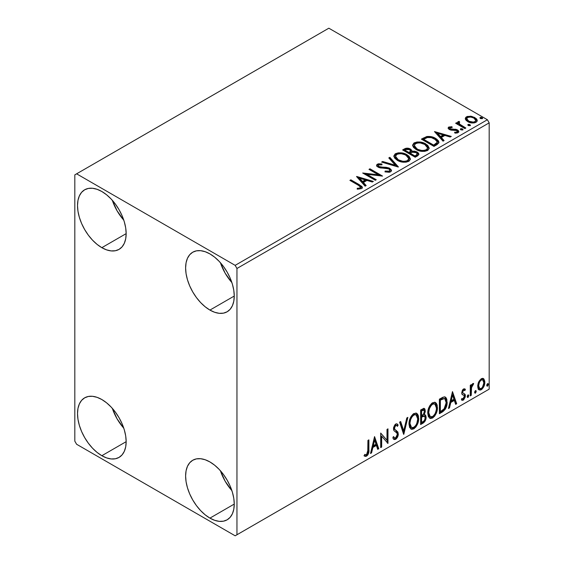 <?xml version="1.0" encoding="UTF-8"?>
<svg xmlns="http://www.w3.org/2000/svg" width="564" height="564" viewBox="0 0 564 564"><rect width="100%" height="100%" fill="white"/><g stroke="black" fill="none" stroke-linecap="round" stroke-linejoin="round"><path stroke-width="0.85" d="M220.418 470.743A34.397 19.86 -120 0 0 231.882 490.602L225.163 481.24L220.418 470.743M209.935 518.119A34.397 19.86 60 0 1 187.467 487.804A34.397 19.86 60 0 1 192.74 460.245A34.397 19.86 60 0 1 209.935 461.951L214.68 465.229L219.241 469.459L223.45 474.479L227.13 480.105L230.161 486.105L232.403 492.259L233.792 498.329L234.257 504.075L209.935 518.119L205.19 514.84L200.629 510.603L196.42 505.584L192.74 499.965L189.715 493.958L187.467 487.804L186.078 481.741L185.612 475.988L186.078 470.778L187.467 466.315L189.715 462.755L192.74 460.245L196.42 458.877L200.629 458.715L205.19 459.752L209.935 461.951A34.397 19.86 60 0 1 232.403 492.259A34.397 19.86 60 0 1 227.13 519.818L223.45 521.185L219.241 521.355L214.68 520.318L209.935 518.119L234.257 504.075L233.792 509.285L232.403 513.755L230.161 517.308L227.13 519.818A34.397 19.86 60 0 1 209.935 518.119M112.321 200.298A34.397 19.86 -120 0 0 123.784 220.157L117.072 210.795L112.321 200.298M101.837 247.674A34.397 19.86 60 0 1 79.369 217.366A34.397 19.86 60 0 1 84.642 189.8A34.397 19.86 60 0 1 101.837 191.506L106.582 194.784L111.143 199.014L115.352 204.041L119.039 209.66L122.064 215.659L124.306 221.814L125.694 227.884L126.16 233.63L101.837 247.674L97.093 244.395L92.531 240.165L88.322 235.139L84.642 229.52L81.618 223.513L79.369 217.366L77.98 211.296L77.515 205.55L77.98 200.34L79.369 195.87L81.618 192.31L84.642 189.8L88.322 188.439L92.531 188.27L97.093 189.307L101.837 191.506A34.397 19.86 60 0 1 124.306 221.814A34.397 19.86 60 0 1 119.039 249.38L115.352 250.74L111.143 250.909L106.582 249.873L101.837 247.674L126.16 233.63L125.694 238.84L124.306 243.31L122.064 246.87L119.039 249.38A34.397 19.86 60 0 1 101.837 247.674M220.418 262.704A34.397 19.86 -120 0 0 231.882 282.564L225.163 273.209L220.418 262.704M209.935 310.08A34.397 19.86 60 0 1 187.467 279.772A34.397 19.86 60 0 1 192.74 252.214A34.397 19.86 60 0 1 209.935 253.913L214.68 257.191L219.241 261.428L223.45 266.448L227.13 272.067L230.161 278.073L232.403 284.221L233.792 290.291L234.257 296.044L209.935 310.08L205.19 306.802L200.629 302.572L196.42 297.545L192.74 291.926L189.715 285.927L187.467 279.772L186.078 273.702L185.612 267.956L186.078 262.746L187.467 258.277L189.715 254.716L192.74 252.214L196.42 250.846L200.629 250.677L205.19 251.713L209.935 253.913A34.397 19.86 60 0 1 232.403 284.228A34.397 19.86 60 0 1 227.13 311.786L223.45 313.154L219.241 313.316L214.68 312.28L209.935 310.08L234.257 296.044L233.792 301.246L232.403 305.716L230.161 309.276L227.13 311.786A34.397 19.86 60 0 1 209.935 310.08M112.321 408.329A34.397 19.86 -120 0 0 123.784 428.189L117.072 418.833L112.321 408.329M101.837 455.705A34.397 19.86 60 0 1 79.369 425.397A34.397 19.86 60 0 1 84.642 397.839A34.397 19.86 60 0 1 101.837 399.538L106.582 402.816L111.143 407.053L115.352 412.072L119.039 417.691L122.064 423.698L124.306 429.846L125.694 435.916L126.16 441.668L101.837 455.705L97.093 452.427L92.531 448.197L88.322 443.17L84.642 437.551L81.618 431.552L79.369 425.397L77.98 419.327L77.515 413.581L77.98 408.371L79.369 403.902L81.618 400.341L84.642 397.839L88.322 396.471L92.531 396.302L97.093 397.338L101.837 399.538A34.397 19.86 60 0 1 124.306 429.853A34.397 19.86 60 0 1 119.039 457.411L115.352 458.779L111.143 458.941L106.582 457.905L101.837 455.705L126.16 441.668L125.694 446.871L124.306 451.341L122.064 454.901L119.039 457.411A34.397 19.86 60 0 1 101.837 455.705M395.533 156.341L396.781 154.444C400.087 153.302 403.168 153.577 406.002 155.269L408.766 158.625L407.448 160.606C404.176 161.741 401.124 161.466 398.304 159.781L395.533 156.341L395.526 157.166L398.304 160.613L396.696 159.443L395.533 157.032M74.815 174.861L74.815 441.147L76.612 444.263L235.16 535.8L489.185 389.139L236.958 534.757L236.958 268.478L489.185 122.853L489.185 389.139L489.185 122.853L487.388 119.737L235.16 265.355L76.612 173.825L328.84 28.2L487.388 119.737L328.84 28.2L74.815 174.861L74.815 441.147L76.612 444.263L235.16 535.8L236.958 534.757L236.958 268.478L235.16 265.355L76.612 173.825L74.815 174.861M482.988 378.381L483.877 378.966L481.268 378.719L478.646 381.997L477.757 385.29L477.912 388.074L478.963 389.816L480.45 390.084L482.079 389.146L483.954 386.312L484.709 383.689L484.772 381.236L483.877 378.966L482.77 378.331L481.268 378.719L478.646 381.997L477.708 386.312L479.153 389.943L481.268 389.738C483.658 387.722 484.843 385.212 484.821 382.209L483.369 378.543M470.27 395.9L471.236 395.336L471.546 387.207L472.258 385.452L473.203 384.874L473.499 383.428L472.35 384.035L471.236 386.262L471.236 384.697L470.27 385.254L470.27 395.9L471.236 395.336L471.391 388.025L473.661 383.478L472.928 383.534L471.236 386.262L471.236 384.697L470.27 385.254L470.27 395.9M464.01 390.084L462.889 389.809L464.849 390.626L465.42 389.386L464.517 388.8L465.42 389.386L463.545 388.949L462.741 389.668L461.719 393.221L462.24 394.56L464.221 395.547L464.376 397.07L463.263 398.826L461.93 398.473L461.38 399.777L462.48 400.341L463.608 399.918L465.3 396.943L465.103 394.349L463.1 393.235L462.67 392.199L463.396 390.38L464.003 390.112L464.849 390.626L465.42 389.386L464.623 388.836L463.545 388.949L461.697 392.812L462.008 394.271L464.221 395.547L464.447 396.429L463.263 398.826L461.93 398.473L461.38 399.777L461.796 400.172M442.317 412.037L445.398 409.076L446.914 404.832L446.871 399.502L446.166 397.846L444.686 396.873L442.825 397.275L439.384 399.164L439.384 413.729L442.317 412.037L441.598 411.621L439.384 412.897L441.598 411.621L442.317 412.037C445.68 409.563 447.294 406.27 447.146 402.153L445.384 397.119L444.298 396.859L439.384 399.164L439.384 413.729L442.317 412.037M420.631 424.558L424.854 421.47L426.13 417.247L425.651 415.287L424.142 414.674L425.256 411.805L424.932 409.076L423.62 408.449L420.631 409.993L420.631 424.558L423.155 423.099C425.122 421.611 426.116 419.658 426.13 417.247L425.207 414.864L424.142 414.674L425.319 410.895L424.452 408.555L420.631 409.993L420.631 424.558M403.655 434.358L407.857 417.367L406.806 417.98L403.739 430.797L400.673 421.519L399.615 422.133L403.817 434.266L407.857 417.367L406.806 417.98L403.739 430.797L400.673 421.519L399.615 422.133L403.655 434.358M381.666 447.055L381.666 436.219L387.976 443.41L387.976 428.851L387.003 429.408L387.003 440.272L380.693 433.053L380.693 447.612L381.666 447.055L380.693 446.78L381.666 447.055L381.666 436.219L387.976 443.41L387.976 428.851L387.003 429.408L387.003 440.272L380.693 433.053L380.693 447.612L381.666 447.055M364.203 455.825L366.586 456.135L365.867 455.719L367.763 453.202L368.172 449.282C368.56 451.701 367.791 453.844 365.867 455.719L366.586 456.135C368.511 454.26 369.279 452.116 368.891 449.698L368.172 449.282L368.172 440.28L368.172 449.282L368.891 449.698L368.891 439.864L367.925 440.428L367.749 452.772L366.579 454.647L364.696 454.422L364.203 455.825L365.239 456.382L366.586 456.135L367.89 454.852L368.644 453.068L368.891 439.864L367.925 440.428L367.925 450.114L366.579 454.647L364.696 454.422L364.203 455.825L364.689 456.156M374.552 436.599L370.513 453.491L371.563 452.885L372.86 447.471L376.407 445.426L377.704 449.346L378.754 448.732L374.552 436.599L370.513 453.491L371.563 452.885L372.86 447.471L376.407 445.426L377.704 449.346L378.754 448.732L374.552 436.599M396.584 425.439L394.99 425.087L396.584 425.439L397.401 426.391L398.156 425.059L397.155 423.916L395.724 424.001L393.468 428.703L393.968 430.628L397.035 433.166L397.352 434.414L395.59 437.897L394.589 437.932L393.609 436.606L392.826 437.805L394.017 439.469L395.66 439.349L397.26 437.622L398.156 435.33L397.958 432.094L394.899 429.486L394.44 428.083L395.427 425.7L396.548 425.418L397.401 426.391L398.156 425.059L396.548 423.754L395.145 424.438L393.594 427.449L393.594 429.775L394.166 430.875L396.873 432.933L397.345 434.668L396.901 436.339L395.59 437.897L394.335 437.734L393.609 436.606L392.826 437.805L393.383 438.848L394.208 439.553L395.66 439.349L394.934 438.933L393.679 439.201M408.992 424.057L409.633 427.512L411.713 429.345L413.856 428.844L415.999 426.849L417.91 423.085L418.629 419.736L418.425 415.929L417.522 414.025L415.95 413.045L413.215 413.955L411.142 416.352L409.556 420.067L408.992 424.057L410.987 429.077L413.856 428.844C417.141 425.996 418.756 422.514 418.692 418.389L416.704 413.32L413.779 413.574C410.514 416.451 408.921 419.947 408.992 424.057M427.745 413.236L428.386 416.683L430.473 418.516L432.609 418.016L434.752 416.028L436.663 412.256L437.382 408.907L437.178 405.1L436.282 403.197L434.703 402.217L431.968 403.126L429.895 405.523L428.309 409.238L427.745 413.236L429.74 418.248L432.609 418.016C435.894 415.167 437.509 411.685 437.445 407.56L435.457 402.492L432.539 402.745C429.274 405.622 427.674 409.119 427.745 413.236M452.483 391.606L448.443 408.498L449.501 407.892L450.791 402.477L454.337 400.433L455.634 404.353L456.685 403.739L452.483 391.606L448.443 408.498L449.501 407.892L450.791 402.477L454.337 400.433L455.634 404.353L456.685 403.739L452.483 391.606M467.196 396.647L467.655 397.479L468.353 397.077L468.613 395.026L467.824 395.096L467.246 396.203L468.007 397.394L468.811 395.709L468.007 394.962L467.196 396.647M474.634 392.354L475.092 393.186L475.79 392.784L476.051 390.732L475.262 390.803L474.676 391.902L475.445 393.101L476.249 391.416L475.445 390.669L474.634 392.354M486.76 385.353L487.218 386.185L487.916 385.783L488.177 383.731L487.388 383.802L486.81 384.902L487.571 386.1L488.375 384.415L487.571 383.668L486.76 385.353M465.392 119.201L466.231 120.52L468.592 122.078L474.021 122.966L476.023 122.317L477.144 121.161L477.095 119.829L476.256 118.588L471.793 116.367L467.366 116.424L465.808 117.326L465.279 118.56L467.718 121.634C470.313 123.163 473.076 123.389 476.023 122.317L477.25 120.59L474.832 117.531L470.616 116.177L466.484 116.811L465.392 119.201L465.279 118.553M464.863 128.578L465.836 128.014L459.258 123.861L458.793 122.853L459.716 122.219L459.195 121.38L457.714 122.043L457.975 123.481L456.621 122.691L455.649 123.255L464.863 128.578L465.836 128.014L459.723 124.313L459.117 122.374L459.716 122.219L459.195 121.38L458.144 121.627L457.608 122.458L457.975 123.481L456.621 122.691L455.649 123.255L464.863 128.578M449.959 128.493L450.262 129.748L449.959 127.661L452.173 127.506L451.947 126.717L451.947 127.478L451.947 126.717L448.563 127.168L448.105 128.028L448.937 129.248L451.066 130.143L455.479 130.143L457.037 130.862L456.889 132.061L454.584 132.265L454.887 133.083L457.432 132.949L458.772 131.997L458.32 130.531L456.706 129.551L450.058 128.789L449.776 127.802L452.173 127.506L451.947 126.717L448.768 127.041L448.768 127.873L450.417 127.499M436.917 144.715L438.898 142.798L438.573 141.014L436.649 139.047L432.891 137.13L427.033 136.495L421.371 139.125L433.984 146.407L436.917 144.715L438.968 142.29L435.598 138.377C433.159 136.798 430.205 136.192 426.736 136.551L421.371 139.125L433.984 146.407L436.917 144.715M407.441 148.974L404.402 149.756C406.418 148.699 408.428 148.741 410.43 149.883L410.43 149.051C408.428 147.909 406.418 147.867 404.402 148.924L404.402 149.756L403.338 150.369L404.402 149.756L404.402 148.924L402.618 149.953L415.231 157.236L418.848 154.628L418.636 153.323L417.149 151.991L414.723 151.152L411.931 151.279L411.121 149.523L408.273 148.254L405.763 148.318L402.618 149.953L415.231 157.236L417.748 155.777L418.911 154.226L417.149 151.991L411.967 150.955M398.247 167.036L389.844 157.328L388.786 157.934L395.286 165.231L382.653 161.48L381.595 162.087L398.41 166.944L389.844 157.328L388.786 157.934L395.286 165.231L382.653 161.48L381.595 162.087L398.247 167.036M376.259 179.733L366.882 174.311L382.568 176.088L369.956 168.805L368.983 169.369L378.395 174.798L362.68 173.007L375.293 180.29L376.259 179.733L366.882 174.311L382.568 176.088L369.956 168.805L368.983 169.369L378.395 174.798L362.68 173.007L375.293 180.29L376.259 179.733M358.295 185.225L360.135 186.409L360.615 187.375L359.825 188.045L357.188 188.313L357.668 189.159L361.503 188.623L362.356 187.608L361.94 186.501L350.878 179.824L349.906 180.381L358.295 185.225L360.622 187.241L359.381 188.143L357.188 188.313L357.668 189.159L361.503 188.623L362.363 187.459L359.395 184.738L350.878 179.824L349.906 180.381L358.295 185.225M356.54 176.553L365.105 186.169L366.163 185.563L363.413 182.482L366.96 180.431L372.296 182.017L373.354 181.411L356.695 176.462L365.105 186.169L366.163 185.563L363.413 182.482L366.96 180.431L372.296 182.017L373.354 181.411L356.54 176.553M390.577 171.837L391.395 170.998L391.409 170.025L389.195 168.016L386.143 167.297L380.298 167.036L378.5 166.19L378.254 165.294L378.663 164.899L381.969 164.857L381.955 163.976L378.402 163.786L376.681 164.871L377.182 166.486L379.191 167.649L388.836 168.883L389.837 169.975L389.393 171.012L388.265 171.414L385.134 171.061L384.986 171.886L389.315 172.281L390.577 171.837L391.486 170.525L389.823 168.333L378.987 166.556L378.19 165.555L378.663 164.899L381.969 164.857L381.955 163.976L377.386 164.145L376.59 165.322L378.07 167.148L380.488 167.966L387.285 168.347L388.836 168.883L389.865 170.194L389.209 171.132L385.134 171.061L384.986 171.886L390.577 171.837M397.338 160.345L401.286 161.889L406.002 162.199L409.302 160.98L410.373 158.794L408.963 156.165L406.39 154.388L402.992 153.14L398.233 152.83L395.167 153.887L393.884 155.868L394.722 158.188L397.338 160.345C400.884 162.446 404.691 162.77 408.773 161.332L410.38 159.006L406.975 154.712C403.401 152.569 399.559 152.245 395.442 153.718L393.876 156.066L397.338 160.345M416.091 149.516L420.046 151.06L424.755 151.371L428.055 150.151L429.126 147.965L427.716 145.336L424.53 143.256L420.201 142.036L416.993 142.001L413.92 143.059L412.644 145.04L413.475 147.359L416.091 149.516C419.637 151.617 423.451 151.942 427.533 150.503L429.134 148.177L425.735 143.883C422.154 141.747 418.312 141.416 414.195 142.889L412.629 145.237L416.091 149.516M434.47 131.56L443.036 141.176L444.094 140.57L441.344 137.482L444.89 135.438L450.227 137.024L451.285 136.417L434.47 131.56L443.036 141.176L444.094 140.57L441.344 137.482L444.89 135.438L450.227 137.024L451.285 136.417L434.47 131.56M460.612 129.628L460.661 128.761L461.098 129.931L463.009 129.713L462.522 128.902L461.105 128.613L460.407 129.022L460.901 129.833L462.762 129.974L463.037 129.586M468.049 125.335L468.099 124.468L468.536 125.638L470.446 125.419L469.96 124.609L468.543 124.32L467.845 124.729L468.339 125.539L470.2 125.68L470.475 125.293M480.175 118.334L480.225 117.467L480.662 118.637L482.572 118.419L482.086 117.608L480.669 117.319L479.971 117.728L480.465 118.539L482.326 118.68L482.601 118.292M362.349 188.115L360.572 186.282L350.625 180.797L350.878 179.824L350.878 180.656L359.395 185.57L359.395 184.738L359.395 185.57L362.278 187.861M360.551 188.376L357.188 189.144L359.381 188.975L359.381 188.143L359.381 188.975L360.199 188.714L360.622 187.241M357.372 177.498L372.402 181.96L357.372 177.498M363.413 183.314L363.413 182.482L363.413 183.314L365.669 185.845L363.413 183.314M359.656 179.098L362.539 182.327L365.246 180.755L365.246 179.923L365.246 180.755L362.539 182.327L362.539 181.495L362.539 182.327L359.656 179.098L359.656 178.266L365.246 179.923L362.539 181.495L359.656 178.266L359.656 179.098M364.196 173.881L378.395 175.63L378.395 174.798L378.395 175.63L364.196 173.881M369.709 169.785L369.956 168.805L369.956 169.637L381.074 176.06L369.709 169.785M366.882 175.143L366.882 174.311L366.882 175.143L375.539 180.149L366.882 175.143M389.209 171.964L385.127 171.921L385.134 171.061L385.134 171.893L389.209 171.964L389.865 170.194M376.667 165.738L377.386 164.145L377.386 164.977L381.955 164.808L381.955 163.976L381.955 164.857L378.402 164.617L377.147 165.139L376.59 166.119M378.19 165.555L378.987 167.388L378.987 166.556L378.987 167.388L381.208 167.987L381.208 167.155L381.208 167.987L383.661 168.023L383.661 167.191L383.661 168.023L389.823 169.165L389.823 168.333L389.823 169.165L391.43 170.913M391.409 170.857L390.387 169.531L388.49 168.587M387.75 168.382L380.298 167.868L378.5 167.022L378.254 166.126M376.942 165.315L376.681 165.703M389.858 171.118L389.393 171.844M382.547 162.369L382.653 161.48L382.653 162.312L395.286 166.063L395.286 165.231L395.286 166.063L382.547 162.369M389.28 158.484L389.844 158.16L389.844 157.328L389.844 158.16L397.578 166.831L389.844 158.16L389.28 158.484M393.912 156.496L395.442 154.55L395.442 153.718L395.442 154.55C399.559 153.077 403.401 153.401 406.975 155.544L406.975 154.712L406.975 155.544L410.345 159.415M396.739 153.986L394.497 155.297L393.884 156.7M410.373 159.626L409.675 157.821L407.525 155.875L404.444 154.388L401.427 153.697M399.876 153.584L397.599 153.76M408.597 158.646L408.724 159.069M408.759 159.605L407.673 161.297L405.22 162.122L401.455 161.854L398.304 160.613C401.124 162.298 404.176 162.573 407.448 161.438L408.766 159.457L408.766 158.625M407.448 160.606L407.448 161.438L407.448 160.606L405.22 161.29L402.675 161.241L398.304 159.781L398.304 160.613L398.304 159.781L395.709 157.236L395.625 155.756L396.781 154.444L399.037 153.768L401.596 153.796L405.044 154.769L407.61 156.439L408.597 157.814L408.576 159.485L407.448 160.606M411.931 151.279L410.43 149.051L410.43 149.883L411.931 152.111L411.931 151.279L411.931 152.111L417.149 152.823L417.149 151.991L417.149 152.823L418.848 154.628M418.855 154.67L417.755 153.225L416.028 152.315L411.931 152.111M418.636 154.155L418.262 153.669M413.313 151.906L412.608 151.984M411.931 151.49L410.796 150.109L408.258 149.079M417.268 154.776L414.907 156.757L410.218 154.05L410.218 153.218L412.397 152.132L416.176 152.555L417.268 153.958L416.013 155.283L416.013 156.115L417.268 154.79L417.268 153.958M416.881 155.516L416.479 155.833M410.5 152.118L409.852 152.745M409.415 153.02L409.415 152.188L408.921 153.302L409.415 153.02L408.921 153.302L404.881 150.969L404.881 150.137L405.883 149.559L409.485 149.622L410.571 150.969L409.415 152.188L409.415 153.02L410.571 151.801L410.571 150.969M408.921 152.47L404.881 150.137L404.881 150.969L408.921 153.302L408.921 152.47L404.881 150.137L407.187 149.1L409.485 149.622L410.38 150.405L410.5 151.286L408.921 152.47M416.013 155.283L414.907 155.925L414.907 156.757L416.013 156.115L416.013 155.283L414.907 155.925L410.218 153.218L410.218 154.05L414.907 156.757L414.907 155.925L410.218 153.218L412.876 152.012L415.365 152.188L416.613 152.851L417.268 153.944L416.013 155.283M412.672 145.667L414.195 143.721L414.195 142.889L414.195 143.721C418.312 142.248 422.154 142.579 425.735 144.715L425.735 143.883L425.735 144.715L429.105 148.586M415.492 143.157L413.257 144.469L412.644 145.872M429.126 148.797L428.428 147L426.285 145.054L423.197 143.559L420.18 142.868M418.629 142.755L416.352 142.939M427.35 147.817L427.477 148.226M427.512 148.776L426.969 150.01L425.178 151.046L420.208 151.025L416.197 149.227L414.871 147.951L414.293 146.203M414.286 145.512L414.286 146.351L417.057 149.784L417.057 148.952L417.057 149.784C419.877 151.469 422.929 151.744 426.208 150.609L426.208 149.777C422.929 150.912 419.877 150.637 417.057 148.952L414.286 145.512L415.534 143.616C418.848 142.473 421.921 142.748 424.762 144.44L427.519 147.803L426.208 150.609L427.519 147.803M438.573 141.846L435.598 139.209L430.395 137.341L426.243 137.503L422.091 139.541L423.282 138.85L423.282 138.018L423.282 138.85L426.736 137.383L426.736 136.551L426.736 137.383C430.205 137.024 433.159 137.63 435.598 139.209L435.598 138.377L435.598 139.209L438.926 142.706M437.248 142.734L436.881 143.764L435.352 144.941M434.703 145.329L434.703 144.497L433.66 145.096L433.66 145.928L434.703 145.329L436.973 143.644L436.973 142.812L433.66 145.928L423.634 140.14L433.66 145.928L433.66 145.096L423.634 139.308L423.634 140.14L423.634 139.308L427.42 137.538C430.226 137.172 432.63 137.637 434.625 138.934L437.248 141.945L436.973 143.644L437.248 141.945M435.302 132.505L450.333 136.967L435.302 132.505M441.344 138.321L441.344 137.482L441.344 138.321L443.6 140.852L441.344 138.321M437.586 134.105L440.47 137.334L443.184 135.762L443.184 134.93L443.184 135.762L440.47 137.334L440.47 136.502L440.47 137.334L437.586 134.105L437.586 133.273L443.184 134.93L440.47 136.502L437.586 133.273L437.586 134.105M449.649 128.945L449.959 127.661M451.327 129.269L450.262 128.916L450.262 129.748L451.327 130.101L451.327 129.269L451.327 130.101L453.252 130.087L453.252 129.255L451.327 129.269M455.768 129.29L453.252 129.255L453.252 130.087L455.768 130.122L455.768 129.29L455.768 130.122L457.51 130.763L457.51 129.931L455.768 129.29M455.86 133.153L456.889 132.892L456.889 132.061L454.584 132.265L454.887 133.083L458.13 132.653L458.849 131.638L457.51 129.931L457.51 130.763L458.765 132.025M448.197 128.409L448.768 127.041L448.105 127.979L449.332 129.501L451.066 130.143L456.593 130.517L457.305 131.468L456.889 132.892L457.305 131.468M451.115 127.492L449.092 127.725L448.168 128.465M457.27 132.096L457.009 132.808L455.79 133.16M458.779 132.075L456.255 130.235L450.495 129.868L449.776 128.634M458.32 131.363L457.954 131.045M460.661 128.761L460.661 129.593L462.522 129.734L462.522 128.902L460.661 128.761L460.379 129.163M462.762 129.974L462.522 128.902L462.811 129.946M462.84 129.967L460.576 129.649M462.113 129.551L461.627 129.452M456.368 123.671L456.621 122.691L456.621 123.523L457.975 124.313L457.975 123.481L457.975 124.313L456.368 123.671M457.693 122.917L458.144 121.627L458.144 122.458L459.195 122.212L459.195 121.38L459.258 122.31L458.257 122.402L457.63 123.114M458.786 123.756L459.117 122.374M459.117 123.206L459.723 125.145L459.723 124.313L459.723 125.145L462.734 127.062L462.734 126.23L462.734 127.062L465.117 128.43L459.893 125.278L458.793 123.685M468.099 124.468L468.099 125.3L469.96 125.441L469.96 124.609L468.099 124.468L467.817 124.87M470.2 125.68L469.96 124.609L470.249 125.652M470.277 125.673L468.014 125.356M469.551 125.257L469.065 125.152M467.373 117.249L465.328 118.969L466.484 117.643L466.484 116.811L466.484 117.643L470.616 117.016L470.616 116.177L470.616 117.016L474.832 118.362L474.832 117.531L474.832 118.362L477.2 120.999L476.256 119.42L473.915 117.89L471.208 117.093L468.282 117.037M475.706 120.879L474.888 122.501L471.652 122.924L468.113 121.535L467.091 120.484L466.837 119.187M466.788 118.687L466.788 119.519L468.698 121.909L468.698 121.077L468.698 121.909C470.602 123.065 472.667 123.262 474.888 122.501L474.888 121.669C472.667 122.43 470.602 122.233 468.698 121.077L466.788 118.687L467.612 117.467C469.868 116.734 471.955 116.938 473.873 118.095L475.748 120.393L474.888 122.501L475.748 120.393M480.225 117.467L480.225 118.299L482.086 118.44L482.086 117.608L480.225 117.467L479.943 117.869M482.326 118.68L482.086 117.608L482.375 118.651M482.403 118.673L480.14 118.355M481.677 118.257L481.191 118.151M365.246 179.923L362.539 181.495L359.656 178.266L365.246 179.923M424.762 144.44L426.948 146.28L427.491 148.156L426.426 149.636L423.973 150.461L421.435 150.412L418.009 149.446L415.456 147.782L414.307 145.822L415.118 143.898L417.79 142.939L420.356 142.967L424.762 144.44M423.634 139.308L427.42 137.538L431.34 137.616L436 139.886L436.966 140.986L437.192 142.361L433.66 145.096L423.634 139.308M443.184 134.93L440.47 136.502L437.586 133.273L443.184 134.93M473.873 118.095L475.748 120.294L475.17 121.479L473.372 122.127L469.015 121.253L467.281 119.935L466.795 118.785L467.33 117.657L469.149 117.016L471.723 117.234L473.873 118.095M363.97 455.747L365.867 455.719L364.302 455.902M374.39 437.283L378.035 448.317L378.754 448.732L378.035 448.317L377.471 448.648L378.035 448.317L374.39 437.283M375.68 445.01L376.407 445.426L375.68 445.01L372.141 447.055L372.86 447.471L372.141 447.055L370.844 452.469L371.563 452.885L370.738 452.525L372.141 447.055L375.68 445.01M373.911 439.652L372.557 445.32L373.276 445.736L372.557 445.32L373.911 439.652L374.63 440.068L375.991 444.171L373.276 445.736L374.63 440.068L373.911 439.652M380.693 433.138L387.003 440.272L380.693 433.138M387.249 429.267L387.249 442.937L387.249 429.267M387.348 443.05L387.976 443.41L387.348 443.05M380.947 435.803L381.666 436.219L380.947 435.803L380.947 446.639L380.947 435.803M393.348 437.015L394.589 437.932M397.437 424.643L396.859 425.665L397.437 424.643M394.44 428.083L395.709 425.503L394.99 425.087L393.721 427.667L394.44 428.083L393.721 427.667L394.306 429.204L395.026 429.62L394.44 428.083M396.224 430.381L394.306 429.204L396.224 430.381L395.505 429.965L397.599 433.455L398.318 433.871L396.224 430.381M395.66 439.349C397.416 437.89 398.304 436.064 398.318 433.871L397.599 433.455C397.585 435.648 396.696 437.474 394.934 438.933L395.66 439.349M393.489 439.137L395.533 438.496M396.069 437.911L397.437 434.914L397.437 432.207L396.654 430.847L394.18 429.07L393.721 427.667L394.44 425.559L395.822 425.002M397.437 432.207L397.239 431.679M394.151 437.629L393.207 436.811M400.179 421.801L403.013 430.381L403.739 430.797L403.013 430.381L400.179 421.801M406.905 417.917L403.26 433.166L406.905 417.917M416.338 413.144L417.973 417.973L418.692 418.389L417.973 417.973C418.037 422.098 416.422 425.58 413.137 428.428L413.856 428.844L413.137 428.428L410.641 428.83M410.874 428.901L413.701 428.055L416.133 425.08L417.705 420.723L417.698 415.499M411.396 427.336L410.162 426.532L409.252 423.592M416.147 414.907L413.102 414.632L416.147 414.907L417.72 418.946C417.783 422.274 416.486 425.08 413.821 427.364L411.558 427.533L409.965 423.493L409.238 423.078L409.358 421.435L410.148 418.516L411.783 415.767L413.56 414.406L415.513 414.54M409.238 423.078L409.965 423.493C409.901 420.187 411.191 417.374 413.821 415.048L413.102 414.632C410.472 416.958 409.182 419.771 409.238 423.078L410.839 427.117L411.558 427.533M424.05 408.421L424.6 410.479L425.319 410.895L424.6 410.479L424.065 413.095M423.86 410.099L423.141 409.683L421.886 409.929L422.605 410.345L421.886 409.929L420.885 410.514L421.604 410.93L423.86 410.099L424.354 411.48L423.416 414.272L424.142 414.674L423.423 414.265L421.604 415.597L420.885 415.182L420.885 410.514L423.211 409.732M424.805 414.716L425.411 416.831L426.13 417.247L425.411 416.831C425.397 419.242 424.403 421.195 422.436 422.683L423.155 423.099L422.436 422.683L420.631 423.726L423.395 421.957L425.002 419.256L425.383 416.267L424.706 414.611M423.959 413.334L424.6 410.479L423.888 408.251M424.565 409.802L424.438 409.182M424.495 416.183L422.915 415.668L423.634 416.084L422.915 415.668L421.371 416.387L422.091 416.803L420.885 416.669L421.604 417.092L424.495 416.183L425.157 417.811C425.073 419.644 424.255 420.998 422.711 421.865L421.604 422.499L420.885 422.084L420.885 416.669L423.085 415.647L424.227 416.288M424.354 411.48C424.304 413.208 423.55 414.484 422.098 415.308L421.604 415.597L421.604 410.93L420.885 410.514L420.885 415.182L421.604 415.597L421.604 410.93L423.698 410.042L424.354 411.48M421.604 422.499L421.604 417.092L420.885 416.669L420.885 422.084L421.604 422.499L421.604 417.092L424.283 416.098L425.073 417.029L424.946 419.165L423.895 421.005L421.604 422.499M435.091 402.322L436.726 407.145L437.445 407.56L436.726 407.145C436.79 411.269 435.175 414.751 431.89 417.6L432.609 418.016L431.89 417.6L429.394 418.002M429.627 418.072L432.461 417.226L434.886 414.251L436.458 409.894L436.458 404.67M430.149 416.507L428.922 415.703L428.21 414.202L428.492 408.865L430.959 404.487L432.757 403.443L434.266 403.711M434.9 404.078L431.862 403.803L434.9 404.078L436.48 408.117C436.543 411.445 435.239 414.251 432.581 416.542L430.318 416.704L428.718 412.665L427.998 412.249L429.592 416.288L430.318 416.704M428.718 412.665C428.654 409.358 429.944 406.545 432.581 404.219L431.862 403.803C429.225 406.129 427.935 408.942 427.998 412.249L428.718 412.665L429.401 408.696L431.256 405.354L433.032 403.993L434.992 404.127L436.261 406.15L436.43 409.203L435.563 412.686L434.308 414.928L432.581 416.542L430.875 416.923L429.641 416.119L428.718 412.665M445.017 396.95L446.427 401.737L447.146 402.153L446.427 401.737C446.575 405.854 444.961 409.147 441.598 411.621L442.74 410.853M443.325 410.366L445.363 407.264L446.3 403.725L446.152 399.086L444.947 396.894M442.387 398.283L440.272 399.319L440.992 399.735L440.272 399.319L439.638 399.686L440.357 400.102L443.783 398.529L444.799 398.727L446.18 402.71L443.995 409.203L440.357 411.678L439.638 411.262L440.357 411.678L440.357 400.102L439.638 399.686L439.638 411.262L439.638 399.686L441.69 398.572M444.799 398.727L444.213 398.403M452.321 392.29L455.966 403.323L456.685 403.739L455.966 403.323L455.402 403.648L455.966 403.323L452.321 392.29M453.618 400.017L454.337 400.433L453.618 400.017L450.072 402.061L450.791 402.477L450.072 402.061L448.775 407.476L449.501 407.892L448.676 407.532L450.072 402.061L453.618 400.017M451.842 394.659L450.488 400.327L451.207 400.743L450.488 400.327L451.842 394.659L452.561 395.075L453.921 399.178L451.207 400.743L452.561 395.075L451.842 394.659M465.42 389.386L464.87 388.949M464.701 388.97L464.179 390.105L464.701 388.97M463.686 389.816L464.849 390.626M462.67 392.199L463.608 390.225L462.889 389.809L461.951 391.783L462.903 393.03L462.67 392.199M461.38 399.777L463.375 400.066L462.649 399.65L464.2 397.726L464.701 395.392L462.649 399.65L463.375 400.066L465.42 395.808L464.701 395.392L464.376 393.933L464.701 395.392L465.42 395.808L465.103 394.349L462.903 393.03M464.532 393.827L463.876 393.566M462.649 399.65L461.479 399.897L462.649 399.65M463.241 394.913L464.221 395.547M463.495 395.131L462.233 394.553M462.558 394.793L463.185 395.047M462.127 394.511L463.277 394.934M462.127 398.544L461.761 398.494M462.184 392.614L462.184 390.711L462.776 389.879L463.615 389.78M468.494 394.927L468.007 394.962M468.057 394.941L468.811 395.709L468.092 395.293L467.288 396.978L468.007 397.394L467.232 397M467.528 397.43L468.007 397.394M467.196 397.021L468.049 394.906M470.517 385.113L470.517 385.846L471.236 386.262L470.517 385.846L470.517 385.113M471.906 384.62L472.745 383.661L472.484 384.458L473.203 384.874L471.976 384.57M471.01 386.136L470.672 387.609L471.391 388.025L470.672 387.609L470.517 391.346L471.236 391.761L470.517 391.346L470.517 394.92L471.236 395.336L470.27 395.068L470.517 391.346M470.524 390.443L471.074 385.959M475.931 390.626L475.445 390.669M475.494 390.648L476.249 391.416L475.53 391L474.726 392.685L475.445 393.101L474.669 392.706M474.966 393.136L475.445 393.101M474.634 392.727L475.487 390.605M483.877 378.966L483.158 378.55L484.102 381.793L484.821 382.209L484.102 381.793C484.123 384.796 482.939 387.306 480.549 389.322L481.268 389.738L480.549 389.322L478.808 389.682M478.244 389.4L480.133 389.527L482.333 387.602M482.749 386.918L484.102 381.793L483.884 379.939L482.925 378.324M479.393 388.272L478.103 386.664L478.293 383.055L479.936 380.08L481.155 379.375L482.149 379.614M482.721 379.932L480.542 379.614L482.721 379.932L483.849 382.773C483.898 385 483.031 386.89 481.261 388.434L479.731 388.54L478.674 385.762L477.955 385.346L479.005 388.124L479.731 388.54M478.674 385.762C478.632 383.527 479.499 381.616 481.261 380.03L480.542 379.614C478.78 381.201 477.912 383.111 477.955 385.346L478.674 385.762L479.287 382.674L480.408 380.749L481.875 379.791L482.876 380.03L483.708 381.44L483.841 383.132L482.417 387.348L481.261 388.434L480.105 388.688L479.012 387.644L478.674 385.762M488.057 383.626L487.571 383.668M487.62 383.647L488.375 384.415L487.656 383.999L486.852 385.684L487.571 386.1L486.795 385.705M487.092 386.136L487.571 386.1M486.76 385.727L487.613 383.605M375.991 444.171L373.276 445.736L374.63 440.068L375.991 444.171M417.72 418.946L416.81 423.515L415.548 425.757L413.37 427.59L411.438 427.456L410.176 425.446L409.972 422.958L410.648 419.517L412.115 416.683L414.054 414.921L415.901 414.787L417.219 416.147L417.72 418.946M440.357 400.102L444.404 398.572L445.68 399.777L446.18 402.71L445.729 405.974L444.566 408.484L440.357 411.678L440.357 400.102M453.921 399.178L451.207 400.743L452.561 395.075L453.921 399.178M235.16 265.355L487.388 119.737L489.185 122.853L236.958 268.478L235.16 265.355M236.958 534.757L489.185 389.139L236.958 534.757"/></g></svg>
